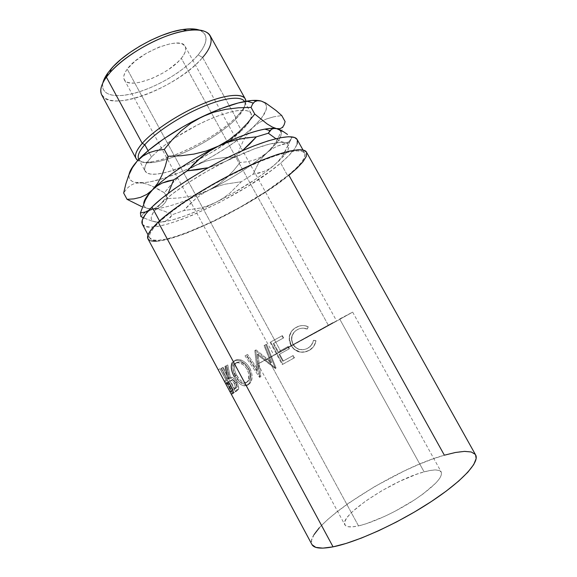 <?xml version="1.0" encoding="UTF-8"?>
<svg xmlns="http://www.w3.org/2000/svg" width="577" height="577" viewBox="0 0 577 577"><rect width="100%" height="100%" fill="white"/><g stroke="black" fill="none" stroke-linecap="round" stroke-linejoin="round"><path stroke-width="0.43" stroke-dasharray="2.88 2.16" d="M102.886 82.872C99.951 95.732 116.381 98.927 138.357 92.082C160.348 85.302 185.592 69.687 198.127 54.902L202.614 57.491C187.583 75.024 155.92 93.402 131.188 99.114C106.334 105.043 92.774 96.07 106.384 77.145M101.79 95.046C110.705 113.301 179.086 86.593 202.614 57.491L235.82 117.542C212.019 142.122 150.308 169.804 137.809 160.428C140.305 162.036 144.322 162.541 149.854 161.942C172.797 159.735 216.663 136.973 235.82 117.542L235.373 119.497C220.486 134.405 190.302 151.902 167.301 159.093C161.531 160.925 156.425 162.087 151.982 162.591C144.935 163.356 140.528 162.303 138.761 159.418L145.115 171.189C143.536 168.152 145.642 163.414 151.448 156.973L148.08 150.741L151.448 156.973L147.113 162.433L144.906 167.005L144.834 170.525L146.825 172.912L150.705 174.11L156.273 174.131L163.269 173.013L171.398 170.828L189.898 163.695L209.343 153.763L227.316 142.288L241.547 130.669C224.013 147.791 185.78 168.419 162.829 173.107C153.157 175.134 147.25 174.499 145.115 171.189M181.322 58.277C185.318 53.351 186.587 49.406 185.145 46.441C181.481 35.644 139.007 51.916 127.2 69.132L280.869 351.552L336.586 320.891L328.335 325.24L181.322 58.277L177.817 62.042L168.52 69.507L163.067 72.954L151.484 78.681L140.305 82.23L135.357 83.001L131.094 83.059L127.676 82.374L125.252 80.953L123.94 78.84L123.81 76.099L124.906 72.825L127.2 69.132L135.061 61.119L146.212 53.365L158.769 47.213L170.612 43.686L175.632 43.102L179.779 43.325L182.909 44.328L184.907 46.059L185.729 48.425L185.376 51.339L183.875 54.664L181.322 58.277L328.335 325.24L336.571 320.906L273.931 355.194L280.869 351.552L127.2 69.132C123.932 73.611 122.966 77.152 124.315 79.741C128.967 90.2 168.47 74.945 181.322 58.277M339.658 318.966L352.655 312.107L321.346 329.611L267.865 358.757L358.505 525.885C372.605 522.784 396.377 511.792 414.827 499.668C434.12 486.498 442.934 477.287 441.261 472.036C439.385 469.325 433.666 469.267 424.102 471.878L339.658 318.966L424.102 471.878L430.565 470.414L435.736 469.952L439.393 470.536L441.34 472.188L441.434 474.878L439.602 478.549L435.844 483.064L423.056 493.962L414.51 499.877L394.942 511.323L384.816 516.321L366.193 523.757L358.505 525.885L352.323 526.859L347.873 526.671L345.262 525.366L344.527 523.036L345.637 519.805L348.472 515.831L352.879 511.272L365.587 501.11L381.88 490.695L399.637 481.348L416.608 474.251L424.102 471.878C393.399 479.711 338.8 515.513 344.866 524.81C346.214 527.19 350.758 527.544 358.505 525.885L267.865 358.757L257.869 364L332.979 322.572L258.323 363.698L321.021 329.784L351.631 312.748L339.658 318.966M138.747 159.389C142.18 164.041 151.701 163.947 167.301 159.093C190.302 151.902 220.486 134.405 235.373 119.497L241.547 130.669L246.588 125.281L249.949 120.442L251.442 116.345L250.937 113.171L248.362 111.087L243.739 110.214L237.176 110.654L228.903 112.421L219.224 115.479L208.549 119.735L197.363 125L175.559 137.557L165.952 144.257L157.809 150.828L151.448 156.973L158.711 150.042C172.436 138.228 195.257 124.805 214.759 117.16C235.257 109.565 247.331 108.252 250.973 113.236C251.86 114.91 251.63 117.109 250.274 119.828C248.651 123.016 245.744 126.63 241.547 130.669L235.373 119.497C243.27 111.613 246.307 105.613 244.468 101.509M159.822 221.554L159.497 220.941L159.822 221.554L169.494 213.324L181.914 204.186L196.562 194.55L212.74 184.907L229.639 175.747L246.372 167.546L262.109 160.716L276.08 155.545L287.685 152.227L296.499 150.828L302.276 151.311L304.945 153.554L304.598 157.355L301.41 162.483L295.662 168.693L287.671 175.711C248.846 208.319 156.771 251.269 149.753 237.991C148.138 234.976 151.491 229.495 159.822 221.554C175.891 206.371 212.213 183.45 245.189 168.102C278.222 152.689 301.879 147.373 304.75 153.129C306.38 157.543 300.682 165.072 287.671 175.711L266.401 191.182L240.537 206.963L213.093 221.279L187.136 232.517L175.704 236.498L165.851 239.152L157.968 240.335L152.458 239.909L149.659 237.803L149.861 233.988L153.237 228.521L159.822 221.554M142.375 224.251C150.085 238.82 242.362 196.505 280.66 163.075L287.671 175.711L280.66 163.075L288.522 155.862L294.133 149.429L297.169 144.048M475.607 454.914C472.015 450.11 461.6 450.204 444.362 455.195C392.331 469.382 302.997 527.638 311.941 544.522M147.972 238.871C155.22 252.423 249.185 208.585 288.911 175.271C302.269 164.358 308.118 156.641 306.452 152.104M218.185 369.742L231.492 394.545L231.766 392.49L229.632 387.347L225.96 381.729L224.366 381.137L218.185 369.742L220.01 368.775L218.25 369.734L224.366 381.137L226.198 380.12L224.446 381.08L225.254 381.116C226.198 381.714 227.569 383.618 229.35 386.828C231.002 390.016 231.867 392.252 231.94 393.521L231.629 394.329L233.382 393.37L233.671 392.576L231.94 393.521L233.671 392.576C233.577 391.314 232.704 389.086 231.052 385.898L229.35 386.828L231.052 385.898C229.257 382.674 227.901 380.762 226.977 380.171L224.366 381.137L226.126 380.171L220.01 368.775L218.185 369.742L219.945 368.775L233.259 393.579L231.492 394.545L218.185 369.742M225.16 366.345L227.778 364.938L226.263 365.775L228.824 378.541L230.439 377.661L228.824 378.541C230.411 377.264 232.618 378.808 235.445 383.171L236.981 382.342L235.445 383.171C236.967 386.193 237.464 388.501 236.931 390.11L238.409 389.482L235.214 391.79L238.496 389.28C239.015 387.686 238.51 385.371 236.981 382.342C234.154 377.971 231.976 376.413 230.439 377.661L227.778 364.938L225.16 366.345L226.711 365.493L229.632 378.115L227.497 379.298L229.141 378.397L223.184 367.297L220.948 368.494L233.909 392.634L236.938 390.088L237.01 387.369L236.426 385.299L234.579 381.714L231.629 378.656L230.353 378.209L228.824 378.541L226.263 365.775L225.16 366.345L227.994 379.01L227.497 379.298L221.539 368.198L220.948 368.494L223.184 367.297L221.539 368.198L227.497 379.298L229.632 378.115L227.994 379.01L226.732 373.903M246.516 385.645L249.661 382.76L250.844 378.635L250.541 373.665L249.242 369.871L245.521 364.354L241.597 361.44L237.594 360.178L234.212 360.841L231.968 363.128L231.269 366.9L232.062 371.595L233.548 375.346L237.154 381.087L240.602 384.405L244.107 385.905L246.516 385.645M270.894 362.717L255.178 350.383L254.796 350.592L257.053 370.499L246.545 355.028L245.009 355.85L259.549 377.372L257.162 354.53L275.359 368.414L265.889 344.599L264.071 345.587L270.894 362.717L271.637 362.334L256.051 349.893L254.796 350.592L255.676 350.095L258.085 369.958L257.053 370.499L254.796 350.592L255.676 350.095L255.178 350.383L270.894 362.717L264.071 345.587L264.756 345.19L271.637 362.334L270.894 362.717M270.094 342.327L282.189 364.585L294.082 357.964L292.842 355.692L282.802 361.26L279.08 354.415L289.127 348.876L287.887 346.604L277.84 352.129L273.195 343.589L283.257 338.108L282.023 335.843L270.656 341.995L282.348 335.641L282.023 335.843L283.257 338.108L273.195 343.589L277.84 352.129L288.226 346.431L287.887 346.604L289.127 348.876L279.08 354.415L282.802 361.26L293.195 355.533L292.842 355.692L294.082 357.964L294.436 357.812L293.195 355.533L282.802 361.26L283.35 360.993L279.621 354.134L279.08 354.415L289.466 348.71L289.127 348.876L289.466 348.71L288.226 346.431L277.84 352.129L278.381 351.847L273.722 343.286L273.195 343.589L283.581 337.913L283.257 338.108L283.581 337.913L282.348 335.641L270.656 341.995L282.78 364.296L282.189 364.585L270.094 342.327M315.843 341.447L315.965 340.668L313.513 340.286L312.777 342.767L309.69 346.878L306.589 348.811L303.509 349.691L299.268 349.467L297.263 348.732L293.304 345.205L291.435 340.185L291.948 335.929L294.09 332.237L296.549 330.152L299.816 328.609L302.319 328.162L307.317 328.984L308.32 326.733L305.341 325.767L302.218 325.565L299.138 326.113L295.013 328.082L291.782 330.946L289.337 336.124L289.25 340.935L290.88 345.5L294.191 349.539L298.821 351.883L303.992 352.23L309.589 350.138L313.657 346.46L315.843 341.447M297.371 139.98L297.169 139.547M142.274 224.042L145.216 226.429L150.864 227.114L158.863 226.177L168.823 223.739L180.334 219.931L192.985 214.94L220.111 202.13L247.086 186.854L270.887 170.806L280.66 163.075C293.498 152.177 299.001 144.322 297.148 139.511M160.788 222.145L156.807 222.174L153.814 221.546L151.902 220.248L151.138 218.279L151.578 215.654L153.258 212.394L160.37 204.143L172.206 194.052L188.015 182.88L206.544 171.564L226.213 161.098L254.075 148.945L269.293 144.142L280.487 142.31L284.36 142.519L287.036 143.428L288.507 145.015L288.788 147.214L287.916 149.977L285.94 153.237L278.987 160.961L268.572 169.84L255.445 179.317L232.43 193.526L216.065 202.275L199.851 209.92L184.654 216.036L171.347 220.219L160.788 222.145L164.517 221.388L167.647 219.808L170.251 217.515L172.393 214.644L183.645 210.634L200.349 208.037L208.347 205.6L216.065 202.275L223.212 198.127L229.769 193.259L241.301 181.719L252.971 174.268L258.59 173.208L264.042 171.434L269.25 168.837L274.162 165.289C258.784 178.062 239.412 190.388 216.065 202.275C194.658 212.978 177.204 219.491 163.709 221.813L160.788 222.145C148.152 222.931 148.015 216.938 160.37 204.143L155.804 207.821L147.705 211.543L155.804 207.821L160.37 204.143C172.891 191.816 199.772 174.103 226.213 161.098L217.06 164.972L208.535 167.561L217.06 164.972L226.213 161.098C254.623 147.474 274.003 141.278 284.36 142.519L281.107 141.516L275.871 138.696L281.107 141.516L284.36 142.519C290.512 143.925 290.253 148.484 283.603 156.172L274.162 165.289L278.691 160.774L282.708 155.437L286.264 149.364L291.695 137.759L290.62 140.031L289.099 141.668L287.043 142.541L284.36 142.519L287.043 142.541L289.099 141.668L291.695 137.759L289.416 142.649L283.257 143.998L277.443 146.053L272.055 148.895L267.122 152.588C281.526 139.728 284.843 131.787 277.068 128.765C283.112 130.698 282.708 135.718 275.871 143.839L262.73 157.132L258.95 162.332L252.971 174.268L241.301 181.719L224.907 184.214L216.981 186.595L209.3 189.883L202.116 194.016L195.48 198.906L189.335 204.482L183.645 210.634L172.393 214.644L162.606 210.396L158.019 209.278L153.713 209.004C167.33 207.85 185.859 201.481 209.3 189.883C232.654 178.069 251.933 165.642 267.122 152.588L262.73 157.132L258.95 162.332L252.971 174.268L264.042 171.434L269.25 168.837L274.162 165.289L278.691 160.774L282.708 155.437L289.416 142.649L277.443 146.053L272.055 148.895L267.122 152.588C251.933 165.642 232.654 178.069 209.3 189.883L202.116 194.016L195.48 198.906L183.645 210.634L200.349 208.037L208.347 205.6L216.065 202.275L223.212 198.127L229.769 193.259L241.301 181.719L224.907 184.214L216.981 186.595L209.3 189.883L218.279 184.525L226.379 177.99L233.606 170.554L240.032 162.519L247.144 161.784L254.183 160.045L260.876 157.059L267.122 152.588L272.726 146.565L276.765 140.564L281.619 130.828L285.11 121.588L281.619 130.828L277.523 139.252L272.726 146.565L267.122 152.588L260.876 157.059L254.183 160.045L247.144 161.784L240.032 162.519L236.945 156.908L226.357 157.326L215.935 158.675L205.715 161.221L179.534 172.559L164.156 178.185L150.554 181.719L144.697 182.592L135.4 182.419L132.169 181.322L130.005 179.548L128.974 177.096L129.039 174.542C128.325 179.923 131.852 182.685 139.612 182.837L134.614 183.464L130.323 185.505L126.702 188.773L123.666 193.014L126.702 188.773L130.323 185.505L134.614 183.464L139.612 182.837C145.036 182.895 151.801 181.769 159.916 179.461C170.98 176.266 182.952 171.513 195.819 165.195L186.782 170.504L178.553 177.052L171.117 184.582L164.416 192.79L151.47 185.787L145.339 183.666L139.612 182.837L145.339 183.666L151.47 185.787L157.853 188.91L164.416 192.79L167.518 198.524L178.38 198.026L189.018 196.584L199.361 193.944L209.3 189.883C188.39 200.255 171.117 206.508 157.485 208.658L149.84 209.646L146.443 211.168L143.471 213.512L140.882 216.577L146.443 211.168L149.84 209.646L153.713 209.004C146.991 209.307 143.651 207.511 143.709 203.623C143.651 207.511 146.991 209.307 153.713 209.004L158.423 208.059L162.216 205.816L165.202 202.534L167.518 198.524L178.38 198.026L189.018 196.584L199.361 193.944L209.3 189.883L218.279 184.525L226.379 177.99L233.606 170.554L240.032 162.519L236.945 156.908L226.357 157.326L215.935 158.675L205.715 161.221L195.819 165.195C211.557 157.413 225.859 148.765 238.727 139.245L253.101 127.293L241.597 137.066L227.677 146.984L212.148 156.526L186.782 170.504L178.553 177.052L172.703 182.837L164.416 192.79L167.518 198.524L165.202 202.534L162.216 205.816L158.423 208.059L153.713 209.004L158.019 209.278L162.606 210.396L172.393 214.644L167.647 219.808L164.517 221.388L160.788 222.145L156.461 222.001L160.788 222.145M475.585 454.871L475.253 454.373M156.454 241.265L164.532 240.046L174.615 237.32L186.299 233.245L212.79 221.77L226.797 214.759L254.37 199.188L278.814 183.01L288.911 175.271L444.362 455.195L431.827 459.314L418.224 464.68L403.972 471.106L375.144 486.31L348.494 503.238L336.954 511.777L327.116 520.036L319.355 527.739M314.054 534.619L311.522 540.368L312.049 544.71M306.668 152.573L306.474 152.14M147.892 238.719L150.785 240.854M151.664 220.962L156.461 222.001L151.664 220.962L143.284 217.738L151.664 220.962M164.445 199.426L160.37 204.143L164.445 199.426L167.994 193.742L164.445 199.426M168.203 193.36L167.994 193.742L168.203 193.36M234.839 156.172L226.213 161.098L234.839 156.172L242.311 150.712L234.839 156.172M290.426 136.72L291.695 137.759L290.426 136.72M236.657 139.713L256.347 136.864M147.993 208.485L153.713 209.004L147.993 208.485L141.574 206.559L147.993 208.485M264.23 102.482L265.961 104.545L266.509 107.228L265.903 110.445L261.431 118.22L253.101 127.293L260.732 119.122C268.19 109.709 268.377 103.694 261.294 101.083M259.311 122.49L253.101 127.293L247.757 133.431L243.393 140.572L239.83 148.491L236.945 156.908L239.83 148.491L243.393 140.572L247.757 133.431L253.101 127.293L259.311 122.49L266.249 119.042L259.311 122.49M273.823 116.792L266.249 119.042L273.823 116.792L281.749 115.559L273.823 116.792M250.973 113.236L244.482 101.538C245.961 104.574 244.475 108.858 240.032 114.383L235.373 119.497L235.82 117.542L240.631 112.248C244.121 107.906 245.86 104.249 245.845 101.285C245.773 105.533 242.434 110.95 235.82 117.542L202.614 57.491C210.252 48.482 212.776 41.227 210.165 35.709M104.156 79.215L102.576 84.639L103.074 89.11L105.541 92.486L109.803 94.686L115.652 95.667L122.807 95.443L131.001 94.058L139.93 91.592L149.292 88.137L158.783 83.831L168.116 78.811L176.988 73.229L185.123 67.257L192.256 61.083L198.127 54.902L202.513 48.922L205.21 43.354L206.061 38.421L204.958 34.324L201.871 31.259L199.332 30.076C208.6 34.339 208.203 42.611 198.127 54.902L202.614 57.491M313.513 340.286L313.419 340.365C312.727 343.942 310.794 346.604 307.613 348.335L307.548 348.335C310.794 346.553 312.784 343.87 313.513 340.286L315.965 340.668C315.23 345.089 312.878 348.378 308.911 350.535C301.475 353.953 295.467 352.273 290.88 345.5L289.07 338.475L289.337 336.124C290.31 332.164 292.618 329.236 296.253 327.339C300.184 325.19 304.209 324.988 308.32 326.733L307.317 328.984C303.935 327.7 300.653 327.909 297.472 329.604C293.592 331.732 291.565 335.013 291.392 339.442L292.748 344.281C296.513 349.785 301.446 351.133 307.548 348.335L307.613 348.335C301.627 351.068 296.758 349.676 292.993 344.159L291.609 339.247C291.767 334.876 293.736 331.645 297.516 329.568L297.516 329.568C300.639 327.902 303.87 327.729 307.209 329.034L308.176 326.798C304.108 325.031 300.148 325.197 296.297 327.296L296.297 327.296C292.712 329.164 290.469 332.063 289.56 335.987L289.315 338.23L291.169 345.356C295.727 352.15 301.663 353.881 308.976 350.542L308.976 350.542C312.871 348.414 315.157 345.161 315.843 340.769L313.513 340.286M313.419 340.365L315.843 340.769L315.569 342.312L313.614 346.525L311.522 348.796L306.639 351.588L300.732 352.165L294.465 349.417L291.847 346.488L289.517 340.791L289.56 335.987L291.919 330.852L295.078 328.032L299.124 326.099L302.153 325.579L305.233 325.81L308.176 326.798L307.209 329.034L302.283 328.176L299.816 328.601L296.607 330.109L294.205 332.157L292.135 335.828L291.666 340.062L292.993 344.159L295.698 347.469L297.487 348.631L299.463 349.388L303.646 349.648L306.675 348.804L309.712 346.9L312.72 342.832L313.419 340.365M294.082 357.964L282.189 364.585L294.082 357.964M294.436 357.812L282.78 364.296L270.656 341.995L282.348 335.641L283.581 337.913L273.722 343.286L278.381 351.847L288.226 346.431L289.466 348.71L279.621 354.134L283.35 360.993L293.195 355.533L294.436 357.812M264.756 345.19L266.538 344.231L264.071 345.587L266.538 344.231L265.889 344.599L275.359 368.414L276.08 368.054L266.538 344.231L276.08 368.054L275.099 368.559L276.08 368.054L275.099 368.559L257.162 354.53L258.042 354.047L275.828 368.198L258.042 354.047L257.162 354.53L259.773 377.25L260.826 376.702L258.042 354.047L260.826 376.702L259.549 377.372L260.826 376.702L259.549 377.372L245.009 355.85L246.09 355.244L260.609 376.831L246.09 355.244L247.598 354.437L245.009 355.85L247.598 354.437L246.545 355.028L257.053 370.499L258.085 369.958L247.598 354.437L258.085 369.958L255.676 350.095L256.051 349.893L271.637 362.334L264.756 345.19M233.534 362.01L232.127 362.818L235.531 360.106L233.534 362.01C231.99 365.537 232.697 370.124 235.661 375.771C239.873 383.251 244.179 386.186 248.579 384.585L250.67 382.537C252.849 378.548 252.546 373.716 249.783 368.032L248.629 368.653L249.783 368.032C245.225 361.029 240.479 358.389 235.531 360.106L234.212 360.841C239.26 359.06 244.064 361.664 248.629 368.653C251.37 374.293 251.637 379.125 249.43 383.157L247.237 385.292C242.744 386.951 238.388 384.051 234.175 376.572L235.661 375.771L234.175 376.572M248.579 384.585L247.237 385.292L248.579 384.585L245.506 385.162L242.044 383.626L238.626 380.286L235.661 375.771L233.534 370.795L232.704 366.114L233.346 362.363L235.531 360.106L238.842 359.478L242.809 360.776L246.689 363.726L249.783 368.032L251.709 373.045L252.055 378L250.93 382.097L248.579 384.585M237.363 362.241L235.733 363.265L234.514 365.731L234.947 371.177L236.137 374.228L239.102 378.901L241.951 381.527L244.814 382.652L247.353 382.162L249.228 380.12L250.18 376.875L249.935 372.886L248.882 369.799L247.216 366.943L244.295 363.914L241.027 362.241L237.363 362.241M235.192 376.016L236.649 375.223C234.291 370.672 233.772 366.958 235.099 364.101L236.765 362.507L235.438 363.236L233.714 364.888C232.351 367.78 232.848 371.487 235.192 376.016C238.683 382.039 242.29 384.318 246.018 382.868L247.721 381.173C249.596 377.993 249.423 374.084 247.201 369.453C243.444 363.726 239.52 361.656 235.438 363.236L236.765 362.507C240.768 360.971 244.641 363.077 248.384 368.811L247.201 369.453L248.384 368.811C250.627 373.478 250.829 377.387 248.983 380.546L246.018 382.868L247.353 382.162C243.71 383.568 240.14 381.253 236.649 375.223L235.192 376.016L233.497 371.97L232.949 368.162L233.598 365.104L235.438 363.236L238.186 362.666L243.09 364.577L246.646 368.494L248.73 373.528L248.572 379.284L247.944 380.798L246.018 382.868L243.429 383.395L240.522 382.291L237.645 379.688L235.192 376.016M220.948 368.494L222.614 367.578L235.582 391.733L233.909 392.634L220.948 368.494M235.214 391.79L236.844 390.903L235.214 391.79M236.844 390.903L235.582 391.733L222.614 367.578L223.184 367.297L229.141 378.397L229.632 378.115L226.711 365.493L227.778 364.938L230.439 377.661L232.315 377.423L235.149 379.587L237.962 384.477L238.597 388.948L236.844 390.903M236.404 383.373L233.497 379.89L232.488 379.781L230.468 380.863L234.789 388.905L237.147 386.662L236.404 383.373M236.137 382.847L234.587 383.683C232.574 380.755 231.088 379.854 230.122 380.964L231.73 380.084C232.675 378.988 234.147 379.911 236.137 382.847L237.046 387.073L233.137 389.8L234.789 388.905L230.468 380.863L231.73 380.084L228.817 381.765L230.468 380.863L228.817 381.765L233.137 389.8L236.08 388.09L234.464 388.963L235.466 387.917L234.587 383.683L236.137 382.847M231.629 394.329L233.382 393.37L231.629 394.329M233.382 393.37L219.945 368.775L226.126 380.171L227.677 380.791L230.721 385.285L233.259 390.824L233.382 393.37M230.959 386.655L228.946 383.359L227.699 382.472L231.918 390.961L232.235 389.763L230.959 386.655M230.685 386.121L228.968 387.059C227.1 383.979 226.097 382.767 225.953 383.431L227.699 382.472C227.828 381.823 228.824 383.041 230.685 386.121L232.307 390.167L230.151 391.927L231.918 390.961L227.699 382.472L225.722 383.669L227.482 382.71L225.722 383.669L230.151 391.927L232.149 390.723L230.403 391.675L228.968 387.059L230.685 386.121M228.817 381.765L231.363 380.611L233.274 381.801L235.416 385.789L235.113 388.444L233.137 389.8L228.817 381.765M225.722 383.669L226.775 383.77L228.968 387.059L230.512 390.708L230.151 391.927L225.722 383.669M149.854 161.942L151.982 162.591M185.145 46.441L336.586 320.891M352.655 312.107L441.261 472.036M149.753 237.991L148.058 234.839M304.75 153.129L303.012 150.006M284.656 152.292L283.603 156.172M276.765 140.564L275.871 143.839M157.485 208.658L157.023 208.513M257.869 364L344.866 524.81M124.315 79.741L273.931 355.194M249.423 383.164L250.67 382.537M235.099 364.101L233.714 364.888M248.983 380.546L247.721 381.181M238.496 389.28L236.923 390.117M235.466 387.91L237.046 387.073M230.576 391.098L232.307 390.167M240.631 112.248L240.032 114.383"/><path stroke-width="0.87" d="M245.211 98.833L245.845 101.285C245.838 93.214 229.379 93.222 205.21 102.843C181.084 112.4 153.77 130.106 142.238 143.37C153.121 130.892 177.925 114.405 201.077 104.552C224.251 94.664 242.037 92.796 245.211 98.833L210.165 35.709C205.996 27.884 187.316 27.891 163.94 37.043C140.6 46.16 116.359 63.21 106.384 77.145L142.238 143.37C135.097 151.787 133.619 157.478 137.809 160.428L136.085 158.574C134.333 155.242 136.388 150.171 142.238 143.37L144.798 144.683C155.408 132.616 179.447 116.677 201.849 107.134C224.273 97.556 241.467 95.71 244.482 101.538L244.468 101.509C241.41 95.71 224.208 97.578 201.791 107.156C179.411 116.698 155.401 132.623 144.798 144.683L148.08 150.741L144.798 144.683C139.079 151.275 137.066 156.172 138.747 159.389L138.761 159.418C137.052 156.201 139.064 151.289 144.798 144.683L142.238 143.37L106.384 77.145L107.812 73.027C105.223 76.64 103.579 79.922 102.886 82.872M106.384 77.145L110.092 72.536C125.671 54.195 162.887 33.812 186.739 30.574L182.859 29.506C189.804 28.482 195.293 28.67 199.325 30.076L190.006 28.857L181.604 29.715L171.953 31.966L161.473 35.55L150.626 40.325L139.93 46.073L129.868 52.529L120.918 59.381L113.467 66.319L107.812 73.027L106.384 77.145C101.033 84.747 99.504 90.719 101.79 95.046L136.085 158.574M297.169 139.547L294.544 137.463L288.623 136.706L279.679 137.838L267.959 140.918L253.909 145.894L238.128 152.58L221.373 160.695L204.503 169.826L188.383 179.519L173.828 189.263L161.524 198.567L151.989 207.006L159.497 220.941L151.989 207.006C143.81 215.192 140.608 220.941 142.375 224.251L148.058 234.839L147.892 238.719M312.049 544.71L315.799 547.371L322.839 548.136L333.059 546.845L158.192 222.138C149.731 230.223 146.32 235.798 147.972 238.871L311.941 544.522C313.982 548.345 321.021 549.116 333.059 546.845L346.142 543.44L361.599 537.988L378.728 530.689L396.687 521.868L414.538 511.972L431.351 501.528L446.273 491.07L458.6 481.139L467.846 472.188L473.724 464.586L476.155 458.592L475.585 454.871M306.668 152.573L306.279 156.482L302.99 161.74L297.09 168.095L288.911 175.271L444.362 455.195L455.397 452.491L464.507 451.38L471.258 451.979L475.253 454.373M297.169 144.048L297.371 139.98M303.012 150.006L297.148 139.511C293.974 133.208 270.029 137.946 236.938 153.129C203.897 168.246 167.77 191.362 151.989 207.006L145.548 214.218L142.324 219.952L142.274 224.042M319.355 527.739L314.054 534.619M333.059 546.845C356.204 542.344 397.769 523.512 430.096 502.351C462.502 481.182 479.884 461.888 475.607 454.914L306.452 152.104C303.524 146.219 279.34 151.65 245.513 167.431C211.737 183.154 174.564 206.631 158.192 222.138L333.059 546.845M306.474 152.14L303.971 150.265L298.093 149.746L289.106 151.16L277.241 154.542L262.939 159.822L246.826 166.818L229.675 175.213L212.365 184.604L195.783 194.485L180.781 204.359L168.073 213.721L158.192 222.138L151.477 229.257L148.058 234.832M150.785 240.854L156.454 241.265M260.667 100.91C257.313 100.088 252.647 100.16 246.667 101.141C234.486 103.24 219.57 108.483 201.907 116.857L213.555 112.284L225.802 109.327L238.388 107.791L251.06 107.394L252.589 104.011L254.717 101.696L257.58 100.65L261.294 101.083L265.694 103.009L276.109 110.553L281.749 115.559L285.11 121.588L284.115 124.884L282.492 127.351L280.061 128.714L273.83 128.483L271.543 129.248L268.341 133.222L256.347 136.864L268.341 133.222L275.871 138.696L268.341 133.222L269.733 130.856L271.543 129.248L273.83 128.483L276.65 128.664C273.866 128.058 269.921 128.209 264.829 129.118C252.668 131.39 237.089 137.117 218.084 146.306L209.422 151.203L201.467 156.994L187.366 170.814L207.496 167.813L197.565 169.725L187.366 170.814L194.146 163.565L201.467 156.994L209.422 151.203L218.084 146.306L206.386 150.994L193.951 154.088L181.07 155.754L167.994 156.266L165.231 166.349L161.798 175.552L157.622 183.421L148.678 194.521L145.382 200.046L140.42 212.913L147.705 211.535L140.42 212.913L140.882 216.577L143.284 217.738L140.882 216.577L140.42 212.913L145.382 200.046L148.678 194.521L152.609 189.768L151.03 191.42C146.327 196.548 143.889 200.616 143.709 203.623C143.911 200.277 146.875 195.661 152.609 189.768L157.182 185.902L162.252 183.032L167.77 181.055L173.699 179.858L168.203 193.36L173.699 179.858L187.366 170.814L173.699 179.858L162.252 183.032L157.182 185.902L152.609 189.768C164.907 177.081 191.629 159.187 218.084 146.306C191.629 159.187 164.907 177.081 152.609 189.768L146.825 194.406L140.543 197.341L133.886 198.885L127.055 199.332L141.574 206.559L127.055 199.332L123.666 193.014L125.836 183.926L128.721 175.321L132.443 167.647L137.16 161.142L148.541 150.352L163.991 138.718L182.303 127.207L192.054 121.826L211.658 112.4L221.085 108.563L238.193 102.98L251.889 100.477L260.689 100.917M242.672 150.417L249.812 143.94L256.347 136.864L242.672 150.417M236.657 139.713L227.208 142.483L206.386 150.994L193.951 154.088L181.07 155.754L167.994 156.266L164.272 149.414L167.994 156.266L165.231 166.349L161.798 175.552L157.622 183.421L152.609 189.768L146.825 194.406L140.543 197.341L133.886 198.885L127.055 199.332L123.666 193.014L125.836 183.926L128.721 175.321L132.443 167.647L137.16 161.142C132.371 166.515 129.666 170.98 129.039 174.542L130.568 170.251L133.237 165.952L137.16 161.142L142.887 156.086L149.385 152.588L156.583 150.438L164.272 149.414L172.292 139.706L181.113 130.9L190.929 123.197L201.907 116.857C175.487 129.464 149.133 147.654 137.247 161.048L142.887 156.086L149.385 152.588L156.583 150.438L164.272 149.414L172.292 139.706L181.113 130.9L190.929 123.197L201.907 116.857L213.555 112.284L225.802 109.327L238.388 107.791L251.06 107.394L254.767 114.066L247.129 123.521L238.618 132.205L228.99 139.901L218.084 146.306C246.523 132.833 266.04 126.954 276.65 128.664L272.322 127.048L267.122 123.932L254.767 114.066L247.129 123.521L238.618 132.205L228.99 139.901L218.084 146.306L227.208 142.483L236.657 139.713L246.401 137.881L256.347 136.864M287.505 134.455L283.545 131.751L287.505 134.455M279.91 129.782L283.545 131.751L276.65 128.664L279.91 129.782M261.294 101.083L265.694 103.009L276.109 110.553L281.749 115.559L285.11 121.588L284.115 124.884L282.492 127.351L280.061 128.714L276.65 128.664L272.322 127.048L267.122 123.932L254.767 114.066L251.06 107.394L252.589 104.011L254.717 101.696L257.58 100.65L261.294 101.083L264.23 102.482M182.859 29.506C160.493 32.521 125.865 51.476 111.282 68.692L107.812 73.027L104.156 79.215M234.175 376.572C231.24 370.968 230.555 366.388 232.127 362.818M226.732 373.903L225.16 366.345M186.739 30.574C212.581 26.391 217.897 40.275 202.614 57.491M264.829 129.118L269.942 130.604M246.667 101.141L253.289 103.038M110.092 72.536L111.282 68.692"/></g></svg>
